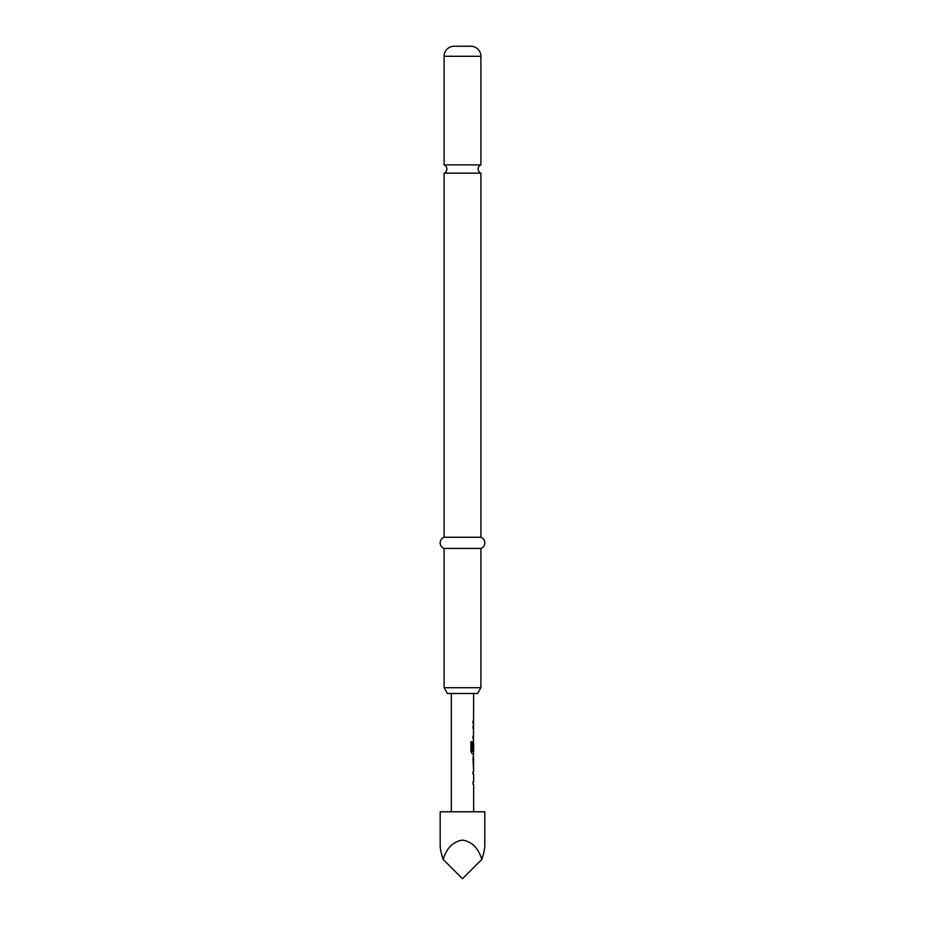 <?xml version="1.0" encoding="UTF-8"?>
<svg xmlns="http://www.w3.org/2000/svg" width="925" height="925" viewBox="0 0 925 925"><rect width="100%" height="100%" fill="white"/><g stroke="black" fill="none" stroke-linecap="round" stroke-linejoin="round"><path stroke-width="1.39" d="M444.092 164.87A4.463 4.463 0 0 1 444.092 173.148L480.908 173.148A4.463 4.463 0 0 1 480.908 164.87L444.092 164.87L444.092 56.298A10.048 10.048 0 0 1 454.129 46.25L470.871 46.25L454.129 46.25M473.658 769.057L473.658 771.704L472.999 771.704L472.999 774.052L473.658 774.052L473.658 781.937L472.999 781.937L472.999 784.284L473.658 784.284L473.658 811.792M472.999 781.937L472.999 784.284M473.438 756.558L473.438 758.824M473.438 766.709L473.438 768.976M473.658 693.507L473.438 743.33M473.438 751.216L473.438 753.817L472.189 753.817L473.658 753.817L472.999 758.662L473.542 769.057M473.577 743.33L472.999 750.152L473.658 743.33L473.658 751.216L472.34 751.216L472.259 741.792L470.929 741.792L470.929 751.632L472.189 753.817M472.999 736.242L472.999 738.589M472.999 721.014L472.999 723.35M484.816 811.792L440.184 811.792L440.184 845.277C440.196 848.745 441.202 853.463 443.167 859.418C446.683 848.04 453.123 841.6 462.5 840.097C471.877 841.6 478.317 848.04 481.833 859.418C483.798 853.463 484.804 848.745 484.816 845.277L484.816 811.792M451.342 693.507L451.342 811.792M472.999 771.704L472.999 774.052M473.322 741.237L472.999 750.152M472.999 726.009L472.999 728.357M473.658 758.824L473.577 766.709L473.658 758.824M470.871 46.25A10.048 10.048 0 0 1 480.908 56.298L480.908 164.87M477.566 693.507L447.434 693.507L444.092 687.703L480.908 687.703L477.566 693.507M480.908 173.148L480.908 537.263A5.943 5.943 0 0 1 480.908 548.433L444.092 548.433L444.092 687.703M480.908 548.433L480.908 687.703M480.908 537.263L444.092 537.263A5.943 5.943 0 0 0 444.092 548.433M444.092 173.148L444.092 537.263M443.167 859.418L462.5 878.75L481.833 859.418M472.074 751.065L472.074 741.792L470.929 741.792M473.334 766.548L473.554 758.974M480.908 56.298L444.092 56.298"/></g></svg>
